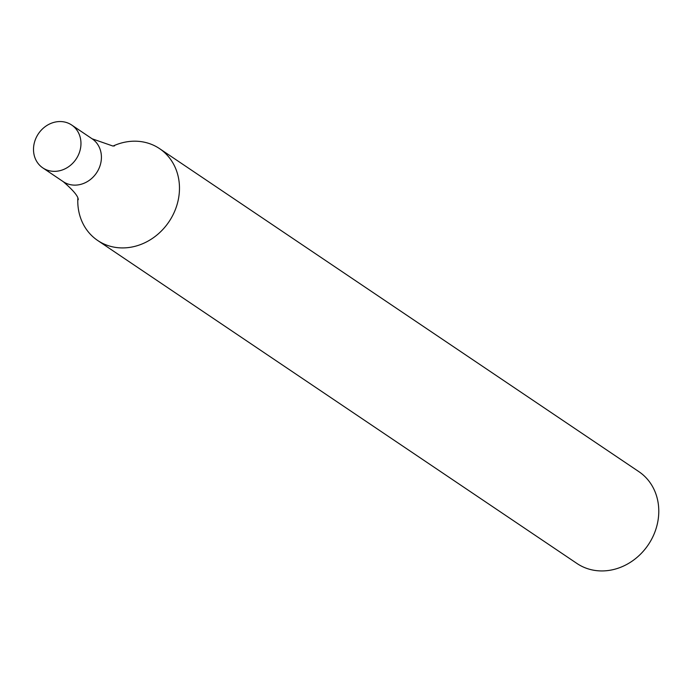<?xml version="1.0" encoding="UTF-8"?>
<svg xmlns="http://www.w3.org/2000/svg" width="693" height="693" viewBox="0 0 693 693"><rect width="100%" height="100%" fill="white"/><g stroke="black" fill="none" stroke-linecap="round" stroke-linejoin="round"><path stroke-width="1.04" d="M97.678 240.48L576.983 563.496A55.371 48.666 -56 0 0 648.284 544.767A55.371 48.666 -56 0 0 638.877 471.656L159.572 148.64A55.371 48.666 124 0 1 177.018 204.773A55.371 48.666 124 0 1 97.678 240.48A55.371 48.666 124 0 1 77.824 198.441M113.15 146.015A55.371 48.666 124 0 1 144.239 142.178A55.371 48.666 124 0 1 159.572 148.64M71.674 125.017A25.84 22.713 124 0 1 76.065 159.139A25.84 22.713 124 0 1 42.793 167.879A25.84 22.713 124 0 1 34.65 141.684A25.84 22.713 124 0 1 71.674 125.017L92.126 138.799A25.84 22.713 124 0 1 96.518 172.921A25.84 22.713 124 0 1 63.245 181.661A25.84 22.713 124 0 0 96.518 172.921A25.84 22.713 124 0 0 92.126 138.799L112.872 146.024L114.484 145.92M78.24 199.714C78.378 196.414 73.38 190.402 63.245 181.661L42.793 167.879"/></g></svg>
